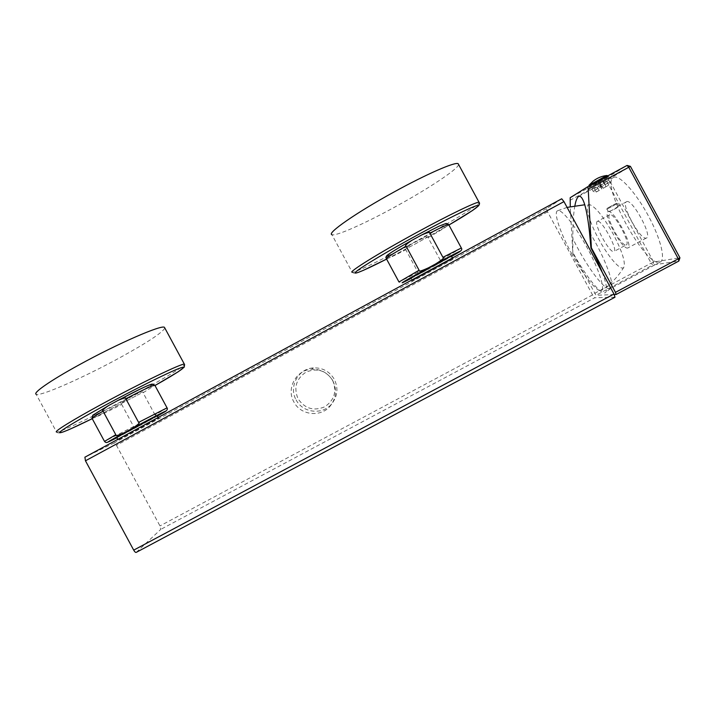 <?xml version="1.0" encoding="UTF-8"?>
<svg xmlns="http://www.w3.org/2000/svg" width="716" height="716" viewBox="0 0 716 716"><rect width="100%" height="100%" fill="white"/><g stroke="black" fill="none" stroke-linecap="round" stroke-linejoin="round"><path stroke-width="0.54" stroke-dasharray="3.58 2.69" d="M136.3 552.34L160.706 529.419L159.972 525.929L116.448 445.352L114.041 443.016L84.909 457.184M614.937 297.221L594.727 297.775L160.706 529.419M561.666 198.806L546.514 208.687L547.597 211.855L592.553 294.929L594.727 297.775M571.323 253.025C582.645 274.147 597.037 292.602 601.163 290.553C605.387 289.524 599.211 269.807 587.451 248.264C575.888 226.721 561.997 209.314 557.934 210.638C552.985 211.175 559.778 231.903 571.323 253.025M118.632 439.758L159.033 417.938L118.632 439.758M411.843 280.869L453.273 258.422L411.843 280.869M332.895 380.939C337.182 389.952 336.26 398.356 330.112 406.151C320.687 417.661 300.523 415.289 293.873 401.927C286.06 388.618 296.084 369.975 311.478 369.277C320.884 368.946 328.026 372.839 332.895 380.939M296.102 399.877C302.626 412.962 322.37 415.289 331.598 404.012C337.621 396.378 338.525 388.153 334.327 379.328C329.557 371.389 322.567 367.577 313.348 367.899C298.277 368.588 288.459 386.846 296.102 399.877M332.573 380.214C325.807 370.351 316.928 367.666 305.92 372.177C296.129 378.889 293.506 387.759 298.053 398.785C304.792 408.63 313.662 411.324 324.661 406.849C334.488 400.155 337.129 391.276 332.573 380.214M156.902 415.88L117.057 437.216M167.088 407.923L155.041 414.931C156.598 415.083 154.701 416.927 149.34 420.462L141.401 424.767C135.458 427.354 132.872 427.944 133.632 426.539L121.684 404.424C119.912 404.307 122.078 402.311 128.182 398.436C112.627 406.733 101.466 412.228 94.709 414.94C90.449 416.256 95.541 412.872 109.969 404.782M155.041 414.931L143.075 392.78C143.952 391.222 141.106 391.965 134.519 394.981L128.182 398.436M116.726 401.103L118.104 400.369M150.226 384.608C154.2 383.472 148.964 386.935 134.519 394.981M164.832 328.035C162.514 332.519 148.006 342.132 121.326 356.89C85.687 376.553 40.23 396.888 36.158 394.274L56.528 431.999C59.679 432.903 104.33 411.065 140.041 391.536C166.944 376.813 181.792 367.818 184.585 364.542M461.381 248.067L440.313 260.23C441.942 260.382 439.946 262.298 434.317 265.976L426.047 270.46C419.898 273.145 417.213 273.772 418.01 272.331L405.802 249.759C403.967 249.66 406.232 247.602 412.586 243.565C397.371 251.674 388.913 255.693 387.213 255.63C388.287 254.019 396.986 248.649 413.32 239.52M451.044 256.274C450.355 257.196 411.754 278.157 411.288 277.853L411.261 277.853M440.313 260.23L428.087 237.631C429.018 236.029 426.047 236.808 419.191 239.967L412.586 243.565M420.373 235.68C436.635 227.053 445.048 223.097 445.612 223.822C443.356 226.041 434.549 231.429 419.191 239.967M458.598 164.501C458.41 168.922 427.488 189.239 395.259 206.817C364.775 223.571 335.401 236.701 331.884 234.642L352.227 272.259C354.984 272.912 383.839 258.807 414.376 242.151C446.775 224.547 478.503 205.42 479.273 202.646M590.235 204.857C583.88 202.735 588.471 220.412 598.549 238.759C608.358 257.16 621.39 272.062 623.904 267.122C625.596 262.074 622.025 251.03 613.182 233.98C603.713 217.199 596.07 207.488 590.235 204.857L584.73 204.776M597.421 221.342C592.821 222.488 609.513 253.321 613.782 251.567L613.836 251.558C618.812 250.967 601.538 219.033 597.484 221.325L597.421 221.342M626.151 244.953C631.396 244.219 614.113 212.258 609.781 214.693L609.719 214.719C604.85 216.008 621.551 246.868 626.088 244.97L613.836 251.558M608.081 211.694L608.179 211.659C613.352 208.705 634.125 247.118 627.816 247.969L627.726 247.996C622.24 250.161 602.308 213.341 608.081 211.694M626.563 201.724L626.661 201.688C632.335 198.466 653.144 236.933 646.333 238.043L646.235 238.07C640.256 240.504 620.298 203.639 626.563 201.724M608.287 211.587L608.394 211.533C610.175 211.471 619.197 207.184 618.722 206.065L618.543 206.047C617.666 207.04 608.806 212.545 608.188 211.676L608.287 211.587M606.971 209.161L617.371 203.577L606.971 209.161M613.442 177.496L613.979 177.255C619.68 174.856 635.781 192.479 648.329 215.767C660.957 239.019 665.987 260.481 659.901 262.172L659.355 262.307C644.713 266.003 600.151 183.699 613.442 177.496M599.104 181.739L595.041 183.94L599.104 181.739L600.984 185.274L608.752 180.083L600.42 185.399L592.114 189.051L596.92 187.476L599.14 190.501L595.694 184.075L598.227 182.517L592.723 185.614L595.694 184.075M589.501 232.235C605.118 257.393 615.814 286.928 610.462 288.602L609.656 288.834C603.561 289.72 584.533 263.255 572.863 238.518L572.818 253.24L570.276 206.593M604.555 183.162L605.87 186.778L602.353 180.28L599.766 181.864L605.297 178.749L602.353 180.28M600.984 185.274L601.673 186.554L609.808 182.052L605.262 184.468M600.993 185.238L596.929 187.44L595.041 183.94M574.912 205.68C573.453 213.108 572.773 224.054 572.863 238.518M600.42 185.399L601.118 186.706L593.036 191.181L597.609 188.756M591.98 189.221L593.036 191.181C596.965 192.971 592.991 193.132 599.14 190.501L596.213 192.058L601.744 189.015L601.118 186.706M601.744 189.015L598.227 182.517M598.451 181.837L600.384 185.399M602.595 179.591L604.519 183.153M601.673 186.554L603.239 188.281L599.766 181.864M603.239 188.281L605.87 186.778M602.174 272.196C606.631 284.189 607.66 291.018 605.271 292.665C601.019 295.448 585.527 275.929 573.194 253.133M679.914 257.778L678.804 261.063L652.723 265.018L653.645 262.038L651.139 263.175L606.425 180.593L630.348 166.398L679.824 257.778L653.645 262.038L608.833 179.269L605.834 178.4L570.169 197.723M569.936 200.355L606.425 180.593L605.834 178.4L627.037 165.45L630.42 166.363M614.265 294.562L596.007 295.296L572.818 253.24M607.902 176.584L589.268 186.724L607.902 176.584M606.998 175.474L589.044 185.265M616.288 203.353L607.15 208.267L616.288 203.353M592.553 294.929L159.972 525.929M546.514 208.687L114.041 443.016M547.597 211.855L116.448 445.352M117.129 437.61L142.171 424.346M148.525 420.91L157.18 416.148M140.488 393.549L92.23 418.663L140.488 393.549M91.997 418.251L92.087 418.413C95.058 417.795 104.921 413.132 121.684 404.424M143.075 392.78L154.844 385.28M133.632 426.539L104.473 441.342M411.342 278.273L426.888 270.004M433.502 266.424L451.349 256.552M386.595 259.111L415.405 243.879L448.905 225.03L415.396 243.888L386.595 259.111M386.309 258.592L386.416 258.771C388.099 258.601 394.561 255.594 405.802 249.759M428.087 237.631C440.537 230.534 447.411 226.22 448.726 224.681M418.01 272.331L398.973 281.988L401.434 283.008L426.047 270.46M594.548 293.399L651.139 263.175L652.723 265.018L596.007 295.296M593.394 183.681L606.345 176.664M330.112 406.151L331.598 404.012M311.478 369.277L313.348 367.899M117.487 439.535L117.612 440.206M56.528 431.999C56.671 432.643 57.817 432.956 59.974 432.929C60.86 432.733 62.095 432.625 70.535 428.947M149.34 420.462L166.014 411.038M107.543 442.273L141.401 424.767M158.424 417.347L159.033 417.938M452.691 257.867L453.228 258.387M352.227 272.259C354.277 274.362 358.993 272.357 363.46 270.308M434.317 265.976L460.263 251.307M411.288 277.853L411.879 280.878M623.913 267.113C618.168 276.689 610.587 284.503 601.154 290.562M567.099 207.398L557.934 210.638M609.781 214.693L597.484 221.325M626.661 201.688L618.633 206.02M608.394 211.533L606.846 209.206L607.15 208.267M646.333 238.043L627.816 247.969M618.722 206.065L617.371 203.577L616.404 203.317M613.979 177.255L608.752 180.083L609.808 182.052C610.113 183.278 610.005 184.146 609.495 184.665L603.212 188.29M592.875 188.675L579.092 196.139M659.901 262.172L610.086 288.763M596.213 192.058L592.723 185.614M608.797 185.22L605.297 178.749M610.462 288.602L605.271 292.665M607.821 175.859L608.126 176.422M588.937 186.088L589.268 186.724"/><path stroke-width="1.07" d="M614.972 297.221L136.246 552.376L614.972 297.221L613.979 294.016L563.966 201.617L85.464 460.8L84.909 457.184L561.702 198.788L84.855 457.22M85.464 460.8L133.704 550.13C134.724 551.875 135.575 552.627 136.246 552.376M563.966 201.617L561.702 198.788M117.487 439.535L117.057 437.216L156.902 415.88M107.543 442.273C106.514 442.801 105.503 442.515 104.518 441.414L115.795 434.746C114.864 436.393 117.898 435.614 124.897 432.419L131.663 428.75C138.197 424.597 140.515 422.476 138.6 422.377L125.837 398.749C126.535 397.335 123.922 397.89 117.997 400.423L140.193 389.083C149.143 384.868 150.45 384.411 152.266 384.071L154.754 385.119C152.293 385.512 142.654 390.05 125.837 398.749M118.104 400.369C133.624 392.144 144.328 386.891 150.226 384.608M115.795 434.746L103.059 411.163C101.511 410.984 103.364 409.105 108.617 405.533L117.997 400.423M36.158 394.274C32.614 393.003 50.451 380.545 78.769 365.053C117.916 343.438 162.174 324.33 164.465 327.364L164.832 328.035M411.261 277.853L411.261 277.844C410.25 277.835 449.925 256.256 450.999 256.23L451.044 256.274M398.973 281.988L419.102 270.236C418.126 271.946 421.285 271.113 428.589 267.757L435.659 263.927C442.488 259.604 444.913 257.402 442.927 257.321L429.869 233.174C430.593 231.724 427.9 232.315 421.769 234.929L439.239 226.059L446.202 223.419L448.619 224.502C447.178 224.573 440.931 227.464 429.869 233.174M419.102 270.236L406.07 246.143C404.45 245.973 406.42 244.013 411.977 240.272L421.769 234.929M331.884 234.642C326.648 233.371 356.219 212.652 394.239 191.879C426.727 173.97 455.51 161.512 458.186 163.731L458.598 164.501M630.42 166.363L588.212 189.194L591.371 247.834L590.915 247.969L589.501 232.235C586.825 208.275 583.361 196.247 579.092 196.139L578.671 196.327C577.015 197.706 575.762 200.82 574.912 205.68M590.915 247.969C595.569 256.704 599.319 264.777 602.174 272.196M588.212 189.194L587.621 186.804L570.169 197.723L570.276 206.593M679.914 257.778L678.321 258.825L678.84 261.054L616.172 294.455L678.84 261.054L679.932 257.805L630.411 166.354L627.064 165.432L628.738 167.24L678.321 258.825L615.465 292.352L616.127 294.491L614.265 294.562M591.371 247.834L615.465 292.352M589.044 185.265L606.873 175.501C601.726 176.091 597.126 177.998 593.072 181.22L589.053 185.247L588.937 186.088M613.979 294.016L133.704 550.13M124.897 432.419C105.064 443.338 102.478 445.066 117.129 437.61M157.18 416.148C177.729 404.773 160.026 413.427 131.663 428.75M184.585 364.542L184.209 367.183L178.23 371.756L154.978 385.53C178.66 372.213 190.492 364.113 179.17 368.409C168.179 372.526 133.095 389.952 102.173 406.813C76.281 421.035 62.077 429.591 59.544 432.482C59.929 433.806 70.821 429.197 92.23 418.663L70.535 428.947M164.465 327.364L184.379 364.202C182.902 362.69 139.566 383.499 100.321 404.961C71.967 420.39 53.593 431.855 56.528 431.999M103.059 411.163C95.103 415.745 91.442 418.162 92.087 418.413L104.473 441.342M154.844 385.28L167.088 407.923M138.6 422.377L167.043 407.86C167.732 408.702 167.392 409.758 166.014 411.038M428.589 267.757C403.35 281.495 393.236 287.769 411.342 278.273M451.349 256.552C468.559 246.877 459.672 250.958 435.659 263.927M479.273 202.646L479.031 202.27C479.81 202.914 479.666 204.078 478.619 205.761L472.497 210.504L448.905 225.03C470.036 212.697 482.665 204.105 476.847 205.617C471.173 207.058 445.862 219.517 417.437 235.009C388 251.048 361.804 266.746 356.38 271.409C350.768 276.17 364.417 270.442 386.595 259.111L363.46 270.308M458.186 163.731L479.031 202.27C477.071 201.348 448.878 214.907 416.318 232.691C378.254 253.392 347.779 272.438 352.227 272.259M406.07 246.143C392.404 253.983 385.852 258.199 386.416 258.771L398.928 281.907M448.726 224.681L461.381 248.067M442.927 257.321L461.337 247.996C462.16 249.016 461.802 250.117 460.263 251.307M587.648 186.795L627.064 165.432L587.63 186.795M606.345 176.664L593.394 183.681M91.997 418.251L92.812 415.19L108.617 405.533M156.867 415.844L158.424 417.347M450.999 256.23L452.691 257.867M386.309 258.592C385.709 257.232 386.121 256.06 387.535 255.075C391.16 252.274 399.304 247.333 411.977 240.272M584.73 204.776L567.099 207.398M606.908 175.483L607.821 175.859"/></g></svg>
